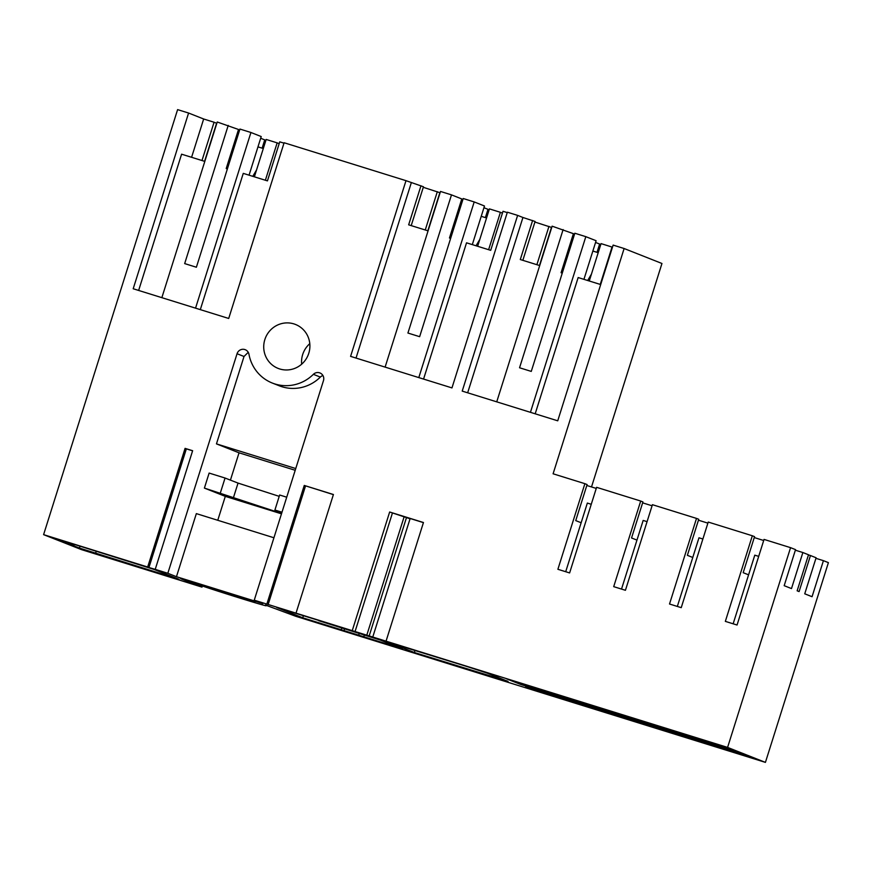 <?xml version="1.0" encoding="UTF-8"?>
<svg xmlns="http://www.w3.org/2000/svg" width="872" height="872" viewBox="0 0 872 872"><rect width="100%" height="100%" fill="white"/><g stroke="black" fill="none" stroke-linecap="round" stroke-linejoin="round"><path stroke-width="1.31" d="M227.352 168.994L226.208 168.536L238.514 129.492L217.237 122.004L161.854 297.668M195.546 308.154L250.929 132.489L239.942 129.067L196.385 267.235L184.668 263.595L228.224 125.415M249.054 175.174L261.219 136.555L250.929 132.489M283.978 143.161L279.748 141.842L267.442 180.886L243.266 173.375L200.309 309.625M191.589 157.298L203.667 118.995L188.592 113.033L133.198 288.752L228.704 318.465L284.108 142.746L405.992 180.668L350.588 356.375L451.969 387.909L507.373 212.201L517.619 215.384L462.215 391.103L557.731 420.816L613.136 245.097L624.123 248.52L553.099 473.79L584.883 483.677L557.895 569.285L569.612 572.937L596.601 487.328L640.702 501.04L613.703 586.649L625.431 590.289L652.419 504.692L696.51 518.404L669.522 604.013L681.239 607.653L708.228 522.056L752.329 535.768L725.341 621.376L737.058 625.017L764.046 539.408L790.566 547.66L727.586 747.402L765.42 762.379L295.761 616.286L265.415 605.037M279.182 143.662L277.154 142.866L265.371 180.242M262.123 148.164L264.739 139.869L260.684 138.267M138.637 290.441L181.594 154.191L204.811 161.407M203.667 118.995L214.065 122.233L201.988 160.535M204.571 161.331L216.594 123.235L214.065 122.233M188.592 113.033L177.605 109.621L43.6 534.645L147.673 567.018L185.082 448.372L192.636 450.715L155.227 569.362L167.827 573.286L237.053 353.727L244.018 356.485L216.463 443.881L295.761 468.547M273.939 537.762L196.342 513.619L176.46 576.697L262.886 603.588L254.253 600.176L323.479 380.617A6.3 6.137 -68.4 0 0 313.375 374.328A39.371 38.346 -68.4 0 1 272.315 383.048A39.371 38.346 -68.4 0 1 248.967 354.294A6.3 6.137 -68.4 0 0 237.053 353.727M254.253 600.176L266.854 604.089L304.263 485.442L333.42 494.511L296.011 613.158L727.586 747.402M386.045 641.171L423.454 522.524L389.653 512.006L352.244 630.652M264.837 339.6A23.62 23.01 -68.4 0 0 278.114 368.398A23.62 23.01 -68.4 0 0 308.786 353.269A23.62 23.01 -68.4 0 0 295.499 324.46A23.62 23.01 -68.4 0 0 264.837 339.6M147.673 567.018L148.938 567.519L186.346 448.873L185.082 448.372M186.346 448.873L192.603 450.813M148.938 567.519L155.227 569.362M485.377 217.608L487.993 209.324L483.938 207.71M411.213 225.608L423.465 186.761L405.992 180.668M423.291 187.317L439.848 192.679L427.836 230.786M461.31 200.418L462.487 200.778M74.425 544.749L58.675 539.855L79.417 548.063L179.098 579.324L154.366 569.536L74.512 544.455M95.593 553.349L96.182 551.475M79.417 548.063L80.017 546.166M254.384 176.831L266.167 139.444L277.154 142.866M266.854 604.089L296.011 613.158M176.46 576.697L167.827 573.286M43.6 534.645L81.434 549.611L201.999 587.118L180.591 578.648L197.933 584.393A36.221 0.6 -162.5 0 0 239.255 597.898A36.221 0.6 -162.5 0 0 266.167 605.768A36.221 0.6 -162.5 0 0 265.317 605.353M623.611 716.468L609.332 710.822L562.451 696.238L576.73 701.884L623.611 716.468M723.586 747.566L735.238 751.195L720.959 745.549L674.089 730.965L688.357 736.611L723.586 747.566L723.869 746.694M572.457 700.946L586.725 706.603L539.844 692.019L525.576 686.373L572.457 700.946M553.524 693.458L567.792 699.104L556.14 695.485L520.911 684.52L506.643 678.874L553.524 693.458M318.792 620.722L380.443 640.103L402.352 648.768L302.737 617.779L276.686 607.468L318.869 620.472M389.642 642.719L414.363 652.507L508.06 681.403L487.317 673.184L467.752 666.775L389.642 642.719M707.29 744.099L693.022 738.453L728.251 749.408L754.171 758.684L707.29 744.099L707.628 743.031M651.471 726.736L698.352 741.32L684.084 735.674L637.203 721.09L651.471 726.736L651.809 725.668M632.538 719.247L618.27 713.601L665.151 728.185L679.419 733.832L632.538 719.247L632.887 718.147M595.663 709.383L581.384 703.726L628.265 718.31L642.544 723.956L595.663 709.383L596.001 708.315M255.06 602.16L207.59 587.292L255.06 602.16M201.999 587.118L202.359 585.984M591.51 486.947L661.957 263.486L624.123 248.52M790.566 547.66L795.537 549.633L784.179 585.679L791.493 588.578L802.861 552.532L808.508 554.766L797.139 590.802L799.09 591.576L810.459 555.529L816.105 557.764L804.736 593.81L812.061 596.71L823.419 560.663L828.4 562.636L765.42 762.379M301.668 364.18A23.62 23.01 111.6 0 1 302.671 354.566A23.62 23.01 111.6 0 1 309.789 343.666M507.242 212.605L503.013 211.286L490.696 250.34L466.531 242.819L423.563 379.08M423.421 522.622L410.145 518.491L372.736 637.127M497.868 678.481L498.185 677.49M414.363 652.507L415.039 650.381M589.265 281.002L601.059 243.615L612.471 247.201M600.252 284.414L612.046 247.038M600.699 284.555L578.158 277.547L535.19 413.797M530.438 412.325L585.821 236.661L596.11 240.727L583.935 279.345M522.84 260.336L535.092 221.477L522.938 217.488L467.665 392.792M522.938 217.488L517.619 215.384M597.015 252.335L599.62 244.04L595.565 242.438M534.918 222.044L551.475 227.407L539.463 265.502M572.937 235.135L574.114 235.505M410.047 518.786L389.653 512.006M539.703 265.579L520.29 259.54L532.607 220.496M548.957 226.404L536.88 264.707M562.244 273.165L561.088 272.718L573.405 233.663L552.129 226.175L496.735 401.839M563.116 229.598L519.548 367.766L531.266 371.407L574.833 233.238L585.821 236.661M369.052 636.309L406.461 517.663M366.731 635.394L404.139 516.747M355.002 631.742L392.411 513.096M333.387 494.609L304.263 485.442M268.118 604.59L305.527 485.944M363.798 636.778L364.333 635.089M358.708 635.089L359.21 633.497M344.058 630.532L344.614 628.756M341.29 629.769L341.878 627.905M302.737 617.779L303.325 615.904M411.301 182.76L356.027 358.065M437.319 191.687L425.253 229.979M428.076 230.862L408.663 224.823L420.969 185.769M418.8 377.598L474.194 201.933L484.483 205.999L472.308 244.618M450.617 238.448L449.462 237.991L461.779 198.936L451.489 194.87L407.922 333.039L419.639 336.679L463.206 198.511L474.194 201.933M477.638 246.275L489.421 208.888L500.408 212.31L488.625 249.697M502.436 213.106L500.408 212.31M451.489 194.87L440.502 191.448L385.108 367.112M220.322 493.04L225.052 478.03L209.127 473.071L204.397 488.091L281.591 513.488M295.216 470.291L239.037 452.808L230.426 480.123M239.037 452.808L216.463 443.881M204.397 488.091L225.303 496.364L217.76 520.29M322.945 375.538A6.3 6.137 -68.4 0 0 320.34 377.086A39.371 38.346 111.6 0 1 279.291 385.805L272.315 383.048M225.052 478.03L238.034 483.088L279.214 496.353M281.809 512.801L274.909 510.022L279.64 495.002L286.725 497.204M248.237 352.299L244.018 356.485M274.909 510.022L281.983 512.224M225.303 496.364L281.482 513.837M752.329 535.768L754.553 536.651L743.184 572.697L748.59 574.833M754.258 537.566L763.698 540.509M700.347 739.129L700.009 740.23M688.357 736.611L688.706 735.51M823.419 560.663L815.919 558.331M810.459 555.529L808.453 554.908M802.861 552.532L795.362 550.199M696.51 518.404L698.734 519.287L687.376 555.333L692.771 557.47M611.959 712.849L612.231 711.966M588.72 704.413L588.371 705.513M576.73 701.884L577.079 700.783M642.631 502.85L652.071 505.782M640.702 501.04L642.926 501.923L631.557 537.97L636.963 540.106M698.45 520.202L707.89 523.145M667.778 730.202L668.05 729.33M644.539 721.765L644.19 722.866M586.812 485.486L596.263 488.418M539.844 692.019L540.182 690.951M556.14 695.485L556.423 694.603M532.912 687.049L532.563 688.15M520.911 684.52L521.26 683.419M584.883 483.677L587.107 484.56L575.738 520.606L581.144 522.742M252.793 176.329L256.553 169.931M257.97 146.867L263.3 148.523M476.047 245.784L479.818 239.375M481.235 216.31L486.565 217.978M587.673 280.512L591.445 274.102M592.862 251.038L598.192 252.695M591.26 504.288L587.347 503.068L565.71 571.716M647.068 521.652L643.165 520.431L621.518 589.08M702.887 539.005L698.973 537.795L677.337 606.443M758.695 556.369L754.792 555.159L733.145 623.807M313.375 374.328L320.34 377.086M238.034 483.088L233.304 498.097"/></g></svg>
